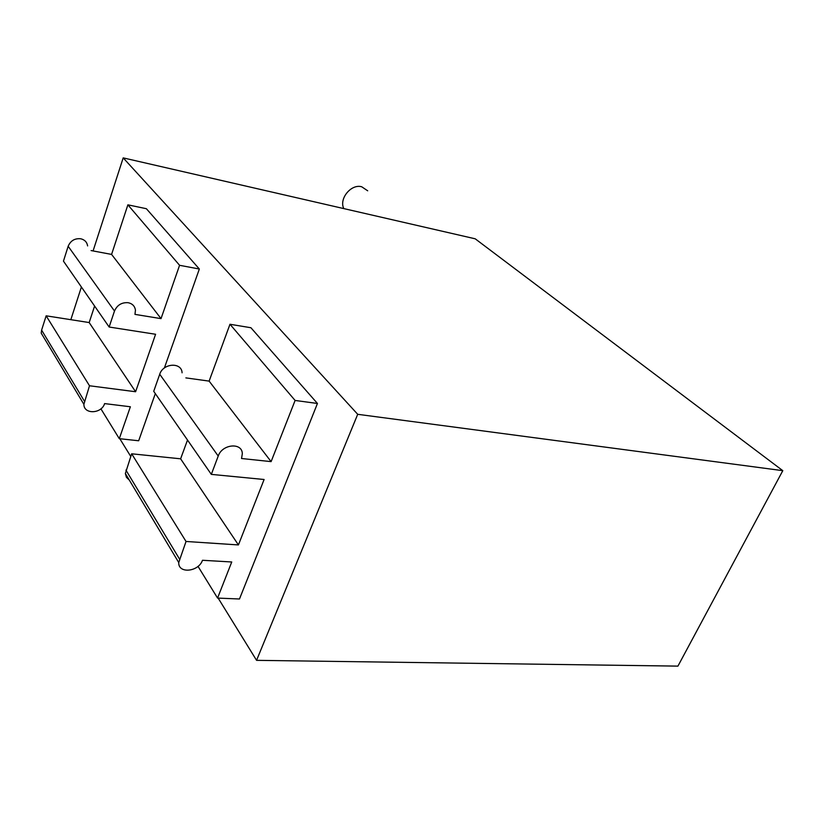 <?xml version="1.0" encoding="UTF-8"?>
<svg xmlns="http://www.w3.org/2000/svg" width="824" height="824" viewBox="0 0 824 824"><rect width="100%" height="100%" fill="white"/><g stroke="black" fill="none" stroke-linecap="round" stroke-linejoin="round"><path stroke-width="1.24" d="M343.824 208.606C338.757 198.821 351.209 183.608 361.726 186.78L367.7 190.808M87.622 245.912C86.963 242.091 84.656 239.712 80.711 238.764C74.727 238.218 70.545 240.721 68.165 246.273L114.495 311.039C117.163 305.055 121.715 302.274 128.153 302.707C132.376 303.623 134.817 306.106 135.455 310.164L134.961 314.377L161.03 318.631L179.57 265.297L127.875 204.826L111.58 254.41L161.03 318.631M782.8 470.669L677.925 666.122L256.563 660.343L357.709 414.307L782.8 470.669L475.211 238.805L123.188 157.878L93.081 250.939M70.833 319.691L81.401 287.02M256.563 660.343L218.164 598.111M130.748 456.434L119.82 438.718M127.875 204.826L146.373 208.709L199.346 269.015L164.378 367.998M155.324 393.614L138.669 440.768L119.295 438.667L130.377 406.768L104.597 403.595C101.651 413.895 83.729 414.616 83.883 404.316L89.497 385.766L135.61 391.74L155.592 334.266L109.149 327.025L114.495 311.039M229.978 324.265L250.918 327.736L317.446 403.472L239.475 598.996L217.567 598.08L231.74 561.978L202.477 560.279C198.636 571.928 178.118 574.009 178.746 562.534L186.028 541.471L238.424 544.932L264.102 479.496L211.325 474.377L218.226 456.043C222.181 443.992 242.235 442.189 242.318 453.736L241.535 458.505L271.106 461.625L295.105 400.454L229.978 324.265L209.121 381.11L271.106 461.625M357.709 414.307L123.188 157.878M84.367 401.113L41.612 330.136L41.21 333.143L44.846 339.21M41.612 330.136L46.144 315.819L89.177 322.555L135.61 391.74M94.605 306.044L89.177 322.555M109.149 327.025L63.458 261.136L68.165 246.273M91.093 250.568L111.58 254.41M100.899 408.828L119.295 438.667M199.346 269.015L179.57 265.297M187.512 440.037L180.621 458.813L131.675 453.797L125.351 473.491L126.422 477.323L129.296 480.062M182.083 372.808C181.733 361.942 163.111 363.054 159.722 374.261L153.717 391.297L211.325 474.377M209.121 381.11L185.863 377.886M198.007 566.356L217.567 598.08M317.446 403.472L295.105 400.454M46.144 315.819L89.497 385.766M180.621 458.813L238.424 544.932M131.675 453.797L186.028 541.471M125.928 470.102L179.447 558.94M159.722 374.261L218.226 456.043M41.21 333.143L83.883 404.316M125.351 473.491L178.746 562.534"/></g></svg>
